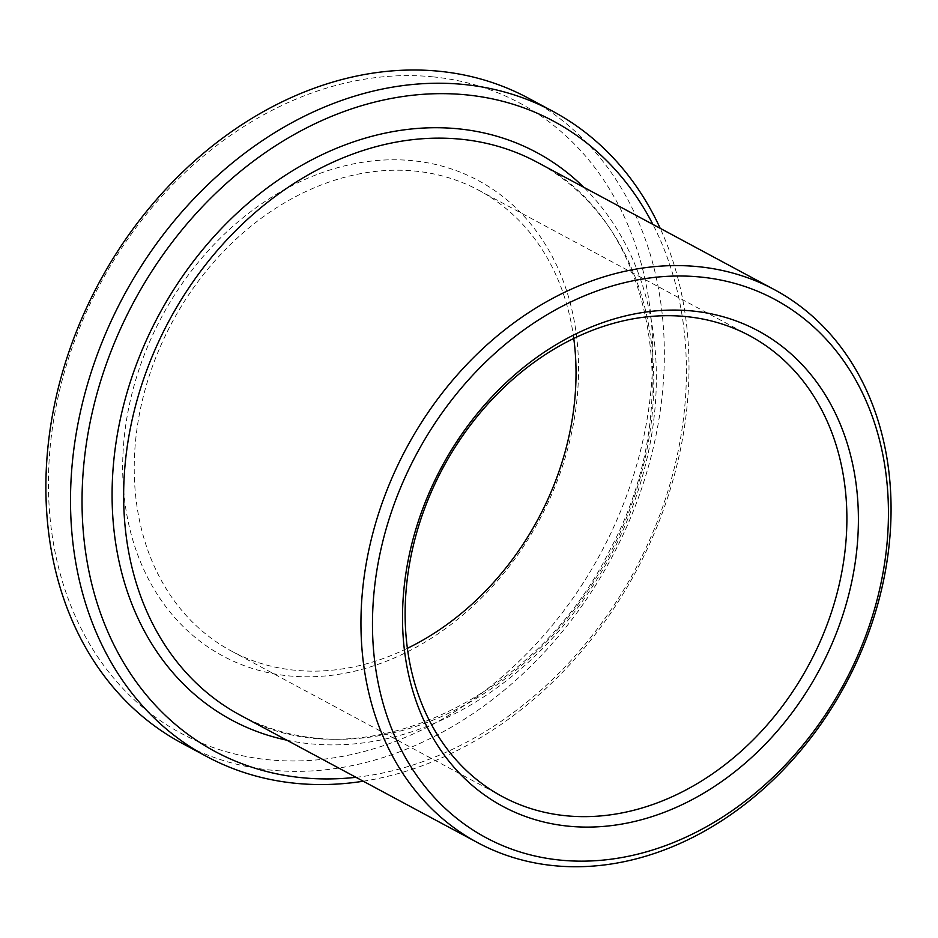 <?xml version="1.0" encoding="UTF-8"?>
<svg xmlns="http://www.w3.org/2000/svg" width="938" height="938" viewBox="0 0 938 938"><rect width="100%" height="100%" fill="white"/><g stroke="black" fill="none" stroke-linecap="round" stroke-linejoin="round"><path stroke-width="0.7" stroke-dasharray="4.69 3.52" d="M573.775 338.489A261.491 207.732 118.2 0 0 478.837 190.297A261.491 207.732 118.2 0 0 415.487 171.126A261.491 207.732 118.2 0 0 154.84 360.051A261.491 207.732 118.2 0 0 231.393 651.042A261.491 207.732 118.2 0 0 407.362 648.346M412.943 160.738A269.863 214.38 118.2 0 0 129.573 527.895A269.863 214.38 118.2 0 0 509.404 566.177A269.863 214.38 118.2 0 0 412.943 160.738M433.227 76.881A357.73 284.179 118.2 0 0 57.593 563.586A357.73 284.179 118.2 0 0 561.1 614.331A357.73 284.179 118.2 0 0 433.227 76.881M355.959 777.309A357.73 284.179 118.2 0 0 634.58 570.761A357.73 284.179 118.2 0 0 652.895 224.405M363.252 781.225A366.09 290.827 118.2 0 0 660.188 228.321M181.902 743.201A366.09 290.827 118.2 0 0 611.341 558.274A366.09 290.827 118.2 0 0 528.329 98.15M240.234 715.155A313.796 249.285 118.2 0 0 608.316 556.656A313.796 249.285 118.2 0 0 537.169 162.251C652.825 219.422 688.797 402.918 610.439 548.918C535.575 703.043 355.479 782.562 240.234 715.155M286.805 740.176A322.168 255.933 118.2 0 0 609.7 557.395A322.168 255.933 118.2 0 0 583.741 187.272M231.393 651.042L502.287 796.526M478.837 190.297L749.732 335.781"/><path stroke-width="1.41" d="M407.362 648.346A261.491 207.732 118.2 0 0 573.775 338.489M686.382 316.61A261.491 207.732 118.2 0 0 425.735 505.535A261.491 207.732 118.2 0 0 502.287 796.526A261.491 207.732 118.2 0 0 809.025 664.444A261.491 207.732 118.2 0 0 749.732 335.781A261.491 207.732 118.2 0 0 686.382 316.61M692.795 311.029A269.863 214.38 118.2 0 0 409.414 678.186A269.863 214.38 118.2 0 0 789.257 716.468A269.863 214.38 118.2 0 0 692.795 311.029M701.003 277.085A305.425 242.637 118.2 0 0 380.289 692.631A305.425 242.637 118.2 0 0 810.186 735.955A305.425 242.637 118.2 0 0 701.003 277.085M698.458 266.697A313.796 249.285 118.2 0 0 385.682 493.411A313.796 249.285 118.2 0 0 477.548 842.605A313.796 249.285 118.2 0 0 845.63 684.095A313.796 249.285 118.2 0 0 774.483 289.701A313.796 249.285 118.2 0 0 698.458 266.697M652.895 224.405A357.73 284.179 118.2 0 0 466.807 94.914A357.73 284.179 118.2 0 0 87.187 438.351A357.73 284.179 118.2 0 0 355.959 777.309M660.188 228.321A366.09 290.827 118.2 0 0 552.963 111.376A366.09 290.827 118.2 0 0 464.263 84.526A366.09 290.827 118.2 0 0 99.358 349.042A366.09 290.827 118.2 0 0 206.536 756.427A366.09 290.827 118.2 0 0 363.252 781.225M552.963 111.376L528.329 98.15A366.09 290.827 118.2 0 0 439.641 71.3A366.09 290.827 118.2 0 0 74.735 335.816A366.09 290.827 118.2 0 0 181.902 743.201L206.536 756.427M774.483 289.701L537.169 162.251A313.796 249.285 118.2 0 0 461.144 139.246A313.796 249.285 118.2 0 0 148.368 365.972A313.796 249.285 118.2 0 0 240.234 715.155L477.548 842.605M583.741 187.272A322.168 255.933 118.2 0 0 458.6 128.858A322.168 255.933 118.2 0 0 125.997 396.235A322.168 255.933 118.2 0 0 286.805 740.176"/></g></svg>
